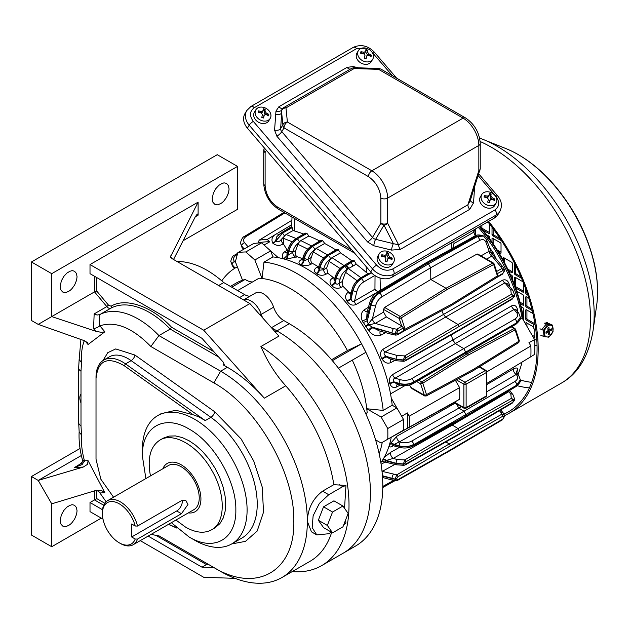 <?xml version="1.0" encoding="UTF-8"?>
<svg xmlns="http://www.w3.org/2000/svg" width="629" height="629" viewBox="0 0 629 629"><rect width="100%" height="100%" fill="white"/><g stroke="black" fill="none" stroke-linecap="round" stroke-linejoin="round"><path stroke-width="0.94" d="M488.631 221.369A140.141 80.913 60 0 1 509.168 413.245A140.141 80.913 60 0 1 504.6 415.565M545.768 336.924L543.425 336.35M542.222 329.038L547.419 322.669L548.92 324.768M504.002 414.086A138.553 79.993 -120 0 0 508.374 411.869A138.553 79.993 -120 0 0 487.805 221.84M547.521 323.424L546.829 322.512M520.812 276.642L516.236 274A0.794 0.456 60 0 1 515.67 273.025L515.67 265.524M523.556 291.227L516.236 287.005A0.794 0.456 60 0 1 515.67 286.03L515.67 277.578M527.181 293.208A0.794 0.456 60 0 1 526.937 292.524L526.937 292.477M523.556 304.232L520.041 302.203M531.859 309.02L527.495 306.504A0.794 0.456 60 0 1 526.937 305.529L526.937 297.077M523.556 317.236L523.131 316.992M534.579 323.597L527.495 319.508A0.794 0.456 60 0 1 526.937 318.533L526.937 310.081M526.937 326.325L526.937 323.086M534.815 336.735L532.016 335.123M500.212 238.737L493.71 234.987A0.794 0.456 60 0 1 493.152 234.012L493.152 228.736M504.411 262.458L504.411 258.071M512.297 271.72L507.784 269.118M493.152 243.777L493.152 238.564M501.03 252.221L497.232 250.028M489.771 232.714L482.451 228.484A0.794 0.456 60 0 1 481.893 227.509L481.893 225.261M521.543 278.364L515.112 274.645A0.794 0.456 60 0 1 514.546 273.67L514.546 264.573A0.794 0.456 60 0 1 515.017 264.204M514.546 284.913L514.546 277.578A0.794 0.456 60 0 1 515.112 277.247L522.943 281.776M523.556 283.309L523.556 291.88A0.794 0.456 60 0 1 522.99 292.202L515.662 287.972M527.77 294.962L526.371 294.152A0.794 0.456 60 0 1 525.805 293.177L525.805 289.277M516.779 291.219L522.99 294.804A0.794 0.456 60 0 1 523.556 295.779L523.556 304.884A0.794 0.456 60 0 1 522.99 305.207L520.435 303.728M532.228 310.537L526.371 307.156A0.794 0.456 60 0 1 525.805 306.181L525.805 297.077A0.794 0.456 60 0 1 526.371 296.754L528.792 298.154M521.158 306.748L522.99 307.809A0.794 0.456 60 0 1 523.556 308.784L523.556 317.881A0.794 0.456 60 0 1 523.328 318.274M533.997 324.564L526.371 320.161A0.794 0.456 60 0 1 525.805 319.186L525.805 310.081A0.794 0.456 60 0 1 526.371 309.759L532.936 313.549M546.074 322.535L546.074 323.251M525.805 324.367L525.805 323.086A0.794 0.456 60 0 1 526.371 322.763L533.565 326.915M534.87 323.33A3.978 2.563 113.5 0 0 533.565 326.821A3.978 2.563 113.5 0 0 534.807 329.352L534.815 337.388A0.794 0.456 60 0 1 534.257 337.71L533.14 337.073M501.022 239.971A0.794 0.456 60 0 1 500.472 240.192L492.586 235.639A0.794 0.456 60 0 1 492.027 234.664L492.027 227.234M503.286 260.367L503.286 258.071A0.794 0.456 60 0 1 503.845 257.741L511.731 262.293A0.794 0.456 60 0 1 512.297 263.268L512.297 272.373A0.794 0.456 60 0 1 511.731 272.695L508.633 270.91M510.253 274.448L511.731 275.298A0.794 0.456 60 0 1 512.297 276.273L512.297 279.197M492.027 242.141L492.027 238.564A0.794 0.456 60 0 1 492.586 238.242L500.472 242.794A0.794 0.456 60 0 1 501.03 243.769L501.03 252.866A0.794 0.456 60 0 1 500.472 253.196L498.483 252.048M489.771 224.317L489.771 233.367A0.794 0.456 60 0 1 489.213 233.689L482.86 230.017M487.263 222.163L488.749 223.02M480.76 227.525L480.76 225.913M486.673 234.829L489.213 236.292A0.794 0.456 60 0 1 489.771 237.267L489.771 238.973M534.532 339.479L536.82 340.203M275.18 331.9L276.941 330.885A132.184 76.313 60 0 1 363.295 447.361A132.184 76.313 60 0 1 343.033 553.284L355.416 546.129A132.184 76.313 -120 0 0 375.678 440.214A132.184 76.313 -120 0 0 289.324 323.731L276.941 330.885L271.437 327.709L276.941 330.885A132.184 76.313 60 0 1 363.295 447.361A132.184 76.313 60 0 1 343.033 553.284L321.631 565.636A132.184 76.313 60 0 1 292.186 571.604M260.099 314.995L261.232 314.343A15.922 9.191 60 0 0 243.588 299.931A15.922 9.191 60 0 1 261.232 314.343A15.922 9.191 -120 0 0 262.741 317.959A15.922 9.191 -120 0 1 261.232 314.343L273.623 307.188A15.922 9.191 -120 0 0 283.813 320.546L271.429 327.701M203.741 330.233L90.01 264.565L90.01 273.67L201.98 338.316L223.727 362.705L224.042 364.977L223.248 364.899L227.391 367.289C240.309 374.798 252.63 385.082 264.329 398.165L203.741 330.233L249.91 303.579L278.938 336.114L260.917 346.516A132.184 76.313 60 0 1 342.891 463.172A132.184 76.313 60 0 1 321.631 565.636M260.917 346.516C266.743 359.969 273.914 371.778 282.413 381.96L288.797 389.343A122.624 70.802 60 0 1 333.834 484.66L345.95 485.486L344.543 508.295M345.51 520.23L345.95 523.1L343.709 524.877M331.672 532.331A122.624 70.802 60 0 1 310.097 561.265L281.949 577.516A122.624 70.802 60 0 1 220.637 571.439L158.94 535.822A78.829 45.516 60 0 1 151.353 534.241M249.91 303.579L171.969 258.574L170.569 256.624L198.111 202.153L90.01 264.565M234.971 578.342L203.741 577.296L140.259 540.641M81.369 455.498L38.204 480.422L83.209 467.072L87.573 464.312L88.052 460.632L104.862 492.751L101.23 490.305L95.655 490.518L51.72 503.829L51.72 546.735L101.269 518.131M103.007 519.129L90.01 511.629L90.01 502.524L94.515 499.929L94.515 490.864M342.947 506.023L333.944 500.826L323.542 506.825L318.337 520.23L323.542 527.629L332.544 532.834L342.947 526.827L348.151 513.421L342.947 506.023L332.544 512.03L327.347 525.435L332.544 532.834M331.42 532.181L328.739 533.73L316.796 534.917L312.173 527.597L313.132 515.772L319.359 503.428L328.739 494.724L342.734 486.642L345.95 485.486M342.734 486.642L339.361 484.692M333.834 484.66L322.575 491.163L328.739 494.724M218.719 357.083L170.207 329.077L158.94 335.579L220.637 371.196A122.624 70.802 60 0 1 307.345 521.378C307.785 508.649 312.865 498.577 322.575 491.163M316.796 534.917L311.465 531.835L307.345 521.378A122.624 70.802 60 0 1 281.949 577.516M38.204 324.383L51.72 316.584L95.655 331.208L101.23 332.34L104.862 331.798L88.052 344.511L87.573 342.561L83.209 340.289L38.204 324.383L31.45 320.483L31.45 261.971L217.257 154.695L237.526 166.394L51.72 273.67L51.72 316.584L94.515 291.872L94.515 276.273M213.939 567.578L201.98 567.169L148.145 536.089M102.535 509.757L90.01 502.524M60.164 520.576L61.32 514.994L63.812 510.449L66.973 507.076L70.055 505.26C72.044 504.985 71.266 504.183 74.599 505.362L76.424 507.485L77.06 510.827L76.604 514.231L74.584 519.145L71.918 522.762C70.849 523.635 71.344 523.745 68.608 525.451C65.691 526.449 66.603 527.228 62.625 526.033L60.801 523.918L60.164 520.576M51.72 503.829L38.204 480.422L31.45 476.523L31.45 535.035L51.72 546.735M80.032 448.469L31.45 476.523M82.21 462.795L74.654 467.433L82.187 464.54L84.443 460.782L88.052 460.632M318.337 520.23L327.347 525.435M323.542 506.825L332.544 512.03M150.842 346.5L158.94 335.579A78.829 45.516 60 0 0 99.712 314.626L97.07 315.035L94.153 313.91L93.572 328.715L97.259 327.591L99.869 325.83C115.429 320.782 132.42 327.678 150.842 346.5L213.876 382.896C256.601 406.287 294.93 472.686 293.829 521.378C294.93 571.344 256.601 593.477 213.876 567.539M198.111 202.153L198.111 215.157L195.297 216.785L197.286 214.017L198.111 215.157M183.094 240.734L237.526 209.308L237.526 166.394M212.185 198.748L213.341 193.166L215.833 188.621L218.994 185.248L222.076 183.432C224.066 183.157 223.287 182.355 226.621 183.542L228.445 185.657L229.082 188.999L228.626 192.403L226.605 197.317L223.94 200.934C222.87 201.807 223.366 201.917 220.637 203.623C217.713 204.622 218.633 205.4 214.646 204.205L212.822 202.09L212.185 198.748M60.164 286.517L61.32 280.935L63.812 276.39L66.973 273.017L70.055 271.201C72.044 270.926 71.266 270.132 74.599 271.311L76.424 273.426L77.06 276.768L76.604 280.172L74.584 285.094L71.918 288.711C70.849 289.576 71.344 289.694 68.608 291.392C65.691 292.391 66.603 293.169 62.625 291.974L60.801 289.859L60.164 286.517M173.541 259.486L195.297 216.785M88.005 343.002L87.573 342.561M51.72 273.67L31.45 261.971M208.875 564.653L206.485 564.575L201.98 567.169M96.764 490.313L96.764 498.624L94.515 499.929L103.706 505.236M106.12 501.753L99.185 491.949L96.607 490.274M80.999 402.945C79.419 399.069 79.419 396.113 80.999 394.061L80.999 425.809A7.965 4.6 -0 0 1 78.664 422.554L78.664 367.941A7.965 4.6 180 0 0 80.999 371.196L81.511 362.666L79.16 359.411L80.913 339.479M84.483 461.324L82.556 460.349M96.764 277.57L96.764 291.101L94.515 291.872L106.812 306.598A4.78 2.76 -120 0 0 110.759 308.241A78.829 45.516 -120 0 1 170.207 329.077L171.544 327.245L213.939 351.721M155.866 535.35L206.485 564.575L207.208 563.686M78.043 465.712C81.786 462.669 83.295 460.892 82.556 460.381L82.383 459.595L84.443 460.782C81.982 451.551 80.999 442.926 81.511 434.93L79.175 432.052L78.664 422.554M99.712 314.626L99.185 326.294M99.476 314.759L110.759 308.241A1.596 1.297 61.7 0 0 111.097 306.205C125.588 297.179 152.407 306.512 171.544 327.245M177.032 528.179L168.446 524.374M113.566 497.209L100.868 479.251L96.017 459.233L96.017 377.211A37.425 21.606 60 0 1 103.761 360.079A37.425 21.606 60 0 1 125.517 363.892L205.258 420.581L198.89 416.901L193.268 414.818L175.861 410.242L161.087 413.685L157.706 415.635A74.057 42.756 60 0 1 194.731 419.307A74.057 42.756 60 0 1 243.108 484.558A74.057 42.756 60 0 1 231.763 543.904A74.057 42.756 60 0 1 194.731 540.232L189.101 536.985L171.355 522.691M145.873 478.559L142.374 456.041L142.374 449.538A74.057 42.756 60 0 1 157.706 415.635M176.678 527.865L168.596 524.279M96.017 378.509C97.975 360.291 107.386 356.038 124.267 365.756L193.268 414.818M142.374 456.041C141.729 426.832 164.13 413.898 189.101 429.057C214.072 442.73 236.48 481.539 235.836 510.001C236.48 539.21 214.072 552.144 189.101 536.985M163.273 438.169L169.075 436.086L175.42 435.921L182.229 437.54L189.101 440.756L195.556 445.151L202.365 451.292L208.938 458.95L214.984 468.078L219.607 477.277L223.091 486.964L225.072 495.966L225.701 504.151L225.127 511.267L223.177 518.123L219.859 523.682L214.929 527.873M150.457 475.909C147.186 458.344 150.315 446.425 159.845 440.151C173.321 431.549 198.135 445.875 211.603 470.028C225.787 493.773 225.787 522.424 211.603 529.791C204.394 533.714 195.768 532.857 185.728 527.228L175.939 520.041M496.155 203.033L494.724 205.455A8.358 6.494 -149.4 0 1 484.22 206.776A8.358 6.494 -149.4 0 1 480.336 196.932L481.767 194.518A8.358 6.494 -149.4 0 1 490.172 192.238A8.358 6.494 -149.4 0 1 496.155 203.033A8.358 6.494 -149.4 0 1 485.651 204.362A8.358 6.494 -149.4 0 1 481.767 194.518M489.126 195.32A15.796 2.728 -71.8 0 0 489.307 193.394L491.092 193.976A15.796 2.728 108.2 0 1 490.919 195.91L492.177 197.64L494.748 199.008A14.813 2.555 108.2 0 1 494.473 200.502L491.902 199.134L490.18 199.896A15.796 2.728 108.2 0 1 489.48 202.703L487.695 202.113A15.796 2.728 -71.8 0 0 488.387 199.307L487.129 197.577L484.039 197.081A14.813 2.555 -71.8 0 0 484.314 195.588L487.404 196.075L489.126 195.32L488.316 196.814A1.596 1.234 30.6 0 1 486.712 197.247L484.173 196.413M489.834 200.478A1.596 1.234 30.6 0 0 489.606 200.737L490.321 199.535L489.205 202.601M491.092 193.976L490.659 194.707L489.252 194.243M494.205 200.337L494.748 199.008M494.315 199.739L491.485 198.811L492.177 197.64M490.919 195.91L490.227 197.074A1.596 1.234 30.6 0 0 491.485 198.811M490.227 197.074L490.659 194.707M264.322 147.901L263.944 149.081A4.78 1.368 17.8 0 0 263.976 149.443A4.78 3.711 30.6 0 0 265.116 152.493L266.397 150.323M102.393 513.579L102.393 512.273A25.482 14.711 60 0 1 107.669 500.613A25.482 14.711 60 0 1 137.531 526.056L181.443 500.7L185.885 500.574L187.977 504.474L181.443 513.704L137.531 539.061A25.482 14.711 60 0 1 133.151 544.745A25.482 14.711 60 0 1 120.414 543.487L119.282 542.835A23.886 13.791 60 0 1 102.393 513.579A23.886 13.791 60 0 1 116.428 502.453A23.886 13.791 60 0 1 135.211 526.025L131.673 523.981L131.673 536.985L135.211 539.022A23.886 13.791 60 0 1 119.282 542.835M133.151 544.745L193.96 509.639A25.482 14.711 -120 0 0 199.236 497.971A25.482 14.711 -120 0 0 188.118 472.332A25.482 14.711 -120 0 0 168.478 465.507L107.669 500.613M181.443 513.704L176.718 510.976A7.965 4.6 120 0 0 182.284 500.307M137.531 526.056L135.211 526.025M137.531 539.061L135.211 539.022M176.718 510.976L131.673 536.985M162.832 468.762A27.873 16.087 60 0 1 167.283 463.431A27.873 16.087 60 0 1 188.763 470.901A27.873 16.087 60 0 1 200.926 498.946A27.873 16.087 60 0 1 195.155 511.707A27.873 16.087 60 0 1 188.315 512.894M372.745 59.173L371.314 61.587A8.358 6.494 -149.4 0 1 360.81 62.916A8.358 6.494 -149.4 0 1 356.926 53.072L358.357 50.65A8.358 6.494 -149.4 0 1 366.754 48.37A8.358 6.494 -149.4 0 1 372.745 59.173A8.358 6.494 -149.4 0 1 362.241 60.502A8.358 6.494 -149.4 0 1 358.357 50.65M365.716 51.46A15.796 2.728 -71.8 0 0 365.889 49.534L367.682 50.116A15.796 2.728 108.2 0 1 367.501 52.042L368.759 53.78L371.338 55.148A14.813 2.555 108.2 0 1 371.055 56.641L368.484 55.273L366.762 56.028A15.796 2.728 108.2 0 1 366.07 58.835L364.277 58.253A15.796 2.728 -71.8 0 0 364.977 55.446L363.719 53.709L360.621 53.221A14.813 2.555 -71.8 0 0 360.904 51.727L363.994 52.215L365.716 51.46L364.899 52.946A1.596 1.234 30.6 0 1 363.303 53.386L360.755 52.545M366.416 56.618A1.596 1.234 30.6 0 0 366.196 56.877L366.904 55.674L365.787 58.733M367.682 50.116L367.25 50.847L365.834 50.383M370.796 56.476L371.338 55.148M370.906 55.879L368.075 54.943L368.759 53.78M367.501 52.042L366.809 53.213A1.596 1.234 30.6 0 0 368.075 54.943M366.809 53.213L367.25 50.847M270.226 118.362L268.787 120.776A8.358 6.494 -149.4 0 1 258.291 122.105A8.358 6.494 -149.4 0 1 254.399 112.261L255.83 109.839A8.358 6.494 -149.4 0 1 264.235 107.559A8.358 6.494 -149.4 0 1 270.226 118.362A8.358 6.494 -149.4 0 1 259.722 119.691A8.358 6.494 -149.4 0 1 255.83 109.839M263.197 110.649A15.796 2.728 -71.8 0 0 263.37 108.723L265.163 109.304A15.796 2.728 108.2 0 1 264.982 111.231L266.24 112.968L268.811 114.336A14.813 2.555 108.2 0 1 268.536 115.83L265.965 114.462L264.243 115.217A15.796 2.728 108.2 0 1 263.551 118.024L261.758 117.442A15.796 2.728 -71.8 0 0 262.458 114.635L261.2 112.898L258.102 112.41A14.813 2.555 -71.8 0 0 258.377 110.916L261.475 111.404L263.197 110.649L262.379 112.135A1.596 1.234 30.6 0 1 260.783 112.575L258.236 111.734M263.897 115.807A1.596 1.234 30.6 0 0 263.677 116.066L264.384 114.863L263.268 117.922M265.163 109.304L264.73 110.036L263.315 109.572M268.269 115.665L268.811 114.336M268.386 115.068L265.548 114.14L266.24 112.968M264.982 111.231L264.29 112.402A1.596 1.234 30.6 0 0 265.548 114.14M264.29 112.402L264.73 110.036M393.636 262.222L392.205 264.644A8.358 6.494 -149.4 0 1 381.701 265.965A8.358 6.494 -149.4 0 1 377.817 256.121L379.248 253.707A8.358 6.494 -149.4 0 1 387.653 251.427A8.358 6.494 -149.4 0 1 393.636 262.222A8.358 6.494 -149.4 0 1 383.132 263.551A8.358 6.494 -149.4 0 1 379.248 253.707M386.607 254.509A15.796 2.728 -71.8 0 0 386.788 252.583L388.573 253.173A15.796 2.728 108.2 0 1 388.4 255.099L389.658 256.829L392.229 258.197A14.813 2.555 108.2 0 1 391.953 259.691L389.382 258.33L387.661 259.085A15.796 2.728 108.2 0 1 386.961 261.892L385.176 261.302A15.796 2.728 -71.8 0 0 385.868 258.495L384.61 256.766L381.52 256.27A14.813 2.555 -71.8 0 0 381.795 254.776L384.885 255.264L386.607 254.509L385.797 256.003A1.596 1.234 30.6 0 1 384.193 256.435L381.646 255.602M387.315 259.667A1.596 1.234 30.6 0 0 387.087 259.926L387.802 258.731L386.686 261.79M388.573 253.173L388.14 253.896L386.725 253.432M391.686 259.533L392.229 258.197M391.796 258.928L388.966 258L389.658 256.829M388.4 255.099L387.708 256.262A1.596 1.234 30.6 0 0 388.966 258M387.708 256.262L388.14 253.896M289.324 323.731L283.813 320.546M273.623 307.188A15.922 9.191 -120 0 0 255.46 293.035L243.557 299.907M239.539 297.588L244.642 294.639A15.922 9.191 -120 0 0 250.043 296.165M244.642 294.639L223.743 282.57L218.633 285.519M223.743 282.57A89.978 51.948 -120 0 0 177.221 261.609M231.739 287.194L245.145 279.449A109.092 62.986 -120 0 0 242.542 280.227A109.092 62.986 -120 0 0 235.906 283.223L230.387 286.407M245.145 279.449A20.702 11.951 -120 0 0 252.559 281.949M331.538 359.741L347.436 350.565A109.092 62.986 -120 0 0 262.049 278.482A109.092 62.986 -120 0 0 259.046 278.207L237.613 290.582M332.34 360.676L361.549 343.819L347.436 350.565M365.708 413.567L367.171 412.718A109.092 62.986 -120 0 0 366.762 408.748L383.187 410.43A122.624 70.802 -120 0 0 365.881 352.303L338.418 368.162M387.747 428.53A137.759 79.537 60 0 1 387.747 439.215L403.519 430.11A137.759 79.537 -120 0 0 403.519 419.425L387.747 428.53L381.111 417.035L366.762 408.748A109.092 62.986 -120 0 0 352.287 360.15M367.171 412.718A20.702 11.951 -120 0 0 366.078 414.385M237.337 266.806A122.624 70.802 -120 0 0 235.899 267.6A122.624 70.802 -120 0 0 221.785 280.864M361.549 343.819A122.624 70.802 60 0 1 365.881 352.303L361.549 343.819A122.624 70.802 -120 0 0 263.976 262.128L262.049 278.482L254.871 259.989L245.813 251.954A137.759 79.537 -120 0 0 237.801 252.669L235.372 261.735L242.542 280.227M387.747 439.215L381.111 443.044L375.568 439.836M379.177 453.784A122.624 70.802 -120 0 0 382.259 442.384M380.859 462.645A122.624 70.802 -120 0 0 391.269 437.179L459.61 399.25L454.508 402.198L463.872 407.6L463.872 384.201A1.596 0.92 -60 0 1 464.996 382.243L485.266 370.544A1.596 0.92 -60 0 1 486.068 370.465L479.613 366.738M254.871 259.989L270.643 250.892L261.578 242.849L245.813 251.954M263.976 262.128L272.986 256.931L270.643 250.892M237.801 252.669L253.566 243.565A137.759 79.537 -120 0 1 261.578 242.849M383.187 410.43L392.197 405.225A122.624 70.802 -120 0 0 272.986 256.931M381.111 417.035L396.883 407.938L392.197 405.225M403.519 419.425L396.883 407.938M548.417 323.526L544.777 323.102M534.862 323.282A3.184 2.052 113.5 0 0 533.573 326.357A3.184 2.052 113.5 0 0 533.573 326.569M544.046 336.625L543.409 330.296L547.6 324.533L552.419 325.091L553.056 331.42L548.865 337.183L544.046 336.625L540.594 335.115M543.409 330.296L539.965 328.794M547.6 324.533L544.604 323.227M552.419 325.091L548.968 323.589M553.088 328.527A6.211 3.994 -66.5 0 1 546.963 336.955A6.211 3.994 -66.5 0 1 546.035 327.701A6.211 3.994 -66.5 0 1 553.088 328.527M546.208 331.774L547.639 332.395L546.058 333.307L545.925 331.931L547.497 331.027A0.794 0.511 -66.5 0 0 547.993 330.013L547.804 328.094L548.928 327.45L549.125 329.368L547.875 328.825M550.037 329.557L551.468 330.186L551.326 328.818L549.754 329.722A0.794 0.511 -66.5 0 1 549.125 329.368M551.468 330.186L549.888 331.098L548.213 330.367L549.298 329.738M547.804 332.254L547.717 331.373L549.392 332.104A0.794 0.511 -66.5 0 1 549.888 331.098M549.392 332.104L549.589 334.023L548.464 334.675L548.268 332.757A0.794 0.511 -66.5 0 0 547.639 332.395M548.339 333.48L549.589 334.023M547.717 331.373A0.794 0.511 -66.5 0 1 548.213 330.367M254.226 107.748A3.978 2.296 60 0 0 250.955 106.458L246.765 110.562L244.98 113.59A15.922 12.368 30.6 0 0 247.417 128.198L370.733 271.948A15.922 12.368 30.6 0 0 392.024 277.145L494.386 218.043A15.922 12.368 30.6 0 0 498.058 214.458L499.851 211.438A15.922 12.368 30.6 0 1 496.179 215.024A3.978 2.296 -120 0 0 494.952 209.937L392.59 269.039C387.016 271.421 381.693 270.124 376.614 265.139L253.306 121.397C249.304 115.799 249.611 111.247 254.226 107.748L356.588 48.645L366.259 48.221M357.028 67.767A4.78 1.101 103.7 0 1 357.044 67.452L353.081 66.572A4.78 1.242 -78.7 0 0 353.168 67.767M480.013 170.113A4.78 1.368 -162.2 0 1 478.842 170.601A4.78 2.76 -0 0 0 480.241 168.651L470.13 200.958L467.874 204.818A4.78 2.76 -120 0 0 469.721 209.355L473.558 202.782A4.78 2.799 3.9 0 1 470.35 200.258M400.429 249.359A4.78 2.76 60 0 1 398.589 244.815L393.384 243.659A4.78 1.101 -76.3 0 0 391.592 250.106L400.429 249.359L469.721 209.355M275.644 114.447A4.78 2.799 -176.1 0 0 281.69 112.961L281.745 110.146A4.78 2.854 7.3 0 1 275.966 111.089L274.582 130.093L276.862 136.202L367.58 241.953L373.815 245.766L391.592 250.106M282.515 108.51L283.593 107.653A4.78 2.76 60 0 0 283.215 107.96A4.733 3.672 30.6 0 0 282.515 108.51A4.733 3.672 30.6 0 0 281.745 110.146A4.78 3.892 174.3 0 1 285.983 107.889L354.127 68.545A4.78 2.76 -120 0 0 351.737 68.309L354.284 67.673L354.127 68.545L378.603 69.363A4.78 2.76 -60 0 1 380.993 69.127L378.768 68.49L354.284 67.673M351.737 68.309L283.593 107.653A4.78 2.76 60 0 1 285.983 107.889L287.39 122.026A4.78 2.76 120 0 0 284.017 127.876A4.78 3.711 -149.4 0 1 282.877 124.825L280.636 128.607A4.78 3.711 30.6 0 0 281.776 131.658L372.494 237.408A4.78 3.711 30.6 0 0 375.615 239.319L393.384 243.659L383.989 225.174A4.78 3.711 -149.4 0 1 380.867 223.264L372.494 237.408A4.78 1.203 139.4 0 1 367.58 241.953M378.768 68.49L378.603 69.363L463.078 118.126L371.857 170.789A22.298 12.871 60 0 1 387.629 198.096A4.78 2.76 180 0 1 380.867 198.096L380.867 223.264A4.78 2.76 -0 0 0 387.629 223.264L387.629 198.096L478.842 145.433L478.842 170.601L467.874 204.818L398.589 244.815L387.629 223.264A4.78 3.648 153 0 1 383.989 225.174L375.615 239.319A4.78 1.101 103.7 0 0 373.815 245.766M479.841 226.448A114.667 66.202 60 0 1 523.658 320.641M479.408 226.692A117.049 67.578 60 0 1 523.336 320.09M478.339 227.313A120.383 69.505 60 0 1 522.094 317.936L534.603 339.605A135.369 78.153 60 0 1 534.603 354.426L530.86 356.69M521.984 362.115A120.383 69.505 60 0 1 517.919 374.499M479.164 367.022L485.266 370.544A1.596 0.92 60 0 1 486.39 372.494A1.596 0.92 180 0 0 486.862 371.841L530.86 345.966L528.958 342.679L534.603 339.605M522.094 317.936L520.183 319.037M475.823 228.759L475.375 235.616L467.677 240.042M385.624 332.655L380.6 335.343C376.433 336.546 372.541 335.115 368.924 331.051L362.304 320.884A3.978 0.826 156.6 0 0 366.676 318.911L370.465 304.475C372.014 299.255 374.798 295.308 378.831 292.634A3.184 1.824 -121.3 0 0 377.211 292.493L425.676 263.024L475.052 236.001A3.184 1.848 61.3 0 1 476.617 236.174L482.844 235.639L483.567 236.048L486.602 239.759L491.469 252.874L493.293 252.874L489.448 247.472M480.996 255.877L489.189 251.246A3.978 2.319 -119.5 0 0 491.941 256.074L500.763 266.672A3.184 2.319 -39.8 0 1 503.161 267.231L491.996 253.841L493.293 252.874L495.864 258.464M441.755 310.718A121.829 70.338 60 0 1 443.469 314.461L502.602 280.164C505.928 279.056 508.216 280.652 509.466 284.953L509.852 286.84M451.245 334.864A121.829 70.338 60 0 1 452.809 340.037L511.519 305.922C514.577 304.585 516.574 305.828 517.518 309.641L517.683 311.787M486.862 384.555L513.531 368.869C516.472 367.367 517.832 367.8 517.604 370.174L516.582 372.643M530.86 345.966A137.893 79.608 60 0 1 530.86 356.745L486.862 383.383M416.72 381.567L420.62 383.816L424.355 395.216A1.596 0.92 120 0 0 424.685 395.948L412.011 388.636L409.463 384.987M404.982 385.601L390.53 393.896M391.269 398.22L401.719 416.319L407.34 412.899L409.243 416.186L459.61 387.629L455.38 380.301M517.604 310.254A3.978 1.234 -8.5 0 0 516.802 310.71M511.519 305.922A3.978 2.351 -120.2 0 0 514.09 309.452L515.866 309.57L518.721 313.061A2.783 2.021 -39.3 0 0 516.629 312.558C518.367 315.011 517.769 317.197 514.821 319.123A2.783 1.651 59.7 0 1 516.755 322.496L520.348 317.386L516.755 322.756L485.895 341.492L511.228 326.876L514.113 328.542A1.596 0.928 61.7 0 1 515.104 329.895L518.839 341.295L473.181 369.514L472.945 370.858L426.234 395.971A1.596 0.928 61.7 0 0 426.501 394.611A1.596 0.448 161.9 0 1 424.355 395.216L410.879 387.44M516.472 310.309A3.978 1.211 171.4 0 1 517.518 309.641M400.107 385.105L396.836 386.89C393.738 388.305 391.435 387.33 389.941 383.957L389.752 383.407C388.761 379.617 389.705 376.685 392.575 374.593L452.809 340.037L455.365 343.576L514.09 309.452L516.629 312.558M283.396 258.826L286.124 259.211L297.132 256.734A120.579 69.615 -120 0 1 302.683 258.771M394.965 360.354L390.806 362.611C387.44 363.939 384.594 362.815 382.251 359.23L381.889 358.609C379.79 354.795 380.128 351.682 382.896 349.276L443.469 314.461L445.733 317.165L458.038 324.517L459.139 326.459L512.415 296.314A1.596 0.928 -119.5 0 0 511.322 294.364L510.803 290.048A2.783 2.029 -39.5 0 1 512.902 290.535L507.1 283.506L504.883 282.861L510.803 290.048M362.304 320.884C360.417 316.261 361.007 312.613 364.065 309.948L368.484 307.219M386.568 286.8L355.943 304.57C352.57 305.875 349.653 304.829 347.184 301.425L346.862 300.921C344.841 297.375 345.242 294.537 348.057 292.391L348.6 292.06A120.579 69.615 -120 0 0 342.978 286.321L342.184 281.58L339.07 283.388C337.529 284.638 336.256 284.402 335.249 282.673A3.978 1.793 -43.2 0 1 331.868 285.81C334.73 288.389 337.773 288.947 340.989 287.477A3.978 2.249 59.8 0 1 339.07 283.388L340.124 279.009A2.783 0.967 -166.5 0 1 336.311 278.238L335.249 282.673L334.589 279.158L334.958 278.828M340.069 268.504L329.109 261.349L326.71 267.899L327.725 273.214A120.579 69.615 -120 0 1 333.323 277.633L332.332 278.238C329.565 280.188 329.281 282.578 331.499 285.409L331.868 285.81M326.71 267.899L323.605 269.715A3.978 2.241 59.8 0 0 326.026 274.205C322.889 275.754 319.76 275.604 316.623 273.764L316.151 273.418C313.753 271.272 313.926 269.275 316.662 267.427A3.978 2.28 58.8 0 0 318.471 267.797M318.722 266.893L318.015 266.602A120.579 69.615 -120 0 0 312.44 263.378C310.781 261.986 310.38 260.052 311.221 257.568L303.744 261.066A3.978 2.422 -66 0 1 301.377 264.888C304.68 266.028 307.903 265.8 311.056 264.188A3.978 2.241 59.7 0 1 308.131 259.368L308.179 259.179A2.783 0.951 -166.8 0 1 304.365 258.425L303.744 261.066L302.447 259.604L302.219 260.115L302.667 259.777M302.337 259.919A3.978 2.288 58.8 0 1 301.063 259.793C298.343 261.601 298.28 263.221 300.874 264.667L301.377 264.888M509.647 285.684L509.065 285.888M502.602 280.164A3.978 2.351 -120.1 0 0 504.883 282.861L385.152 351.988L397.331 355.558L404.754 355.896L458.038 324.517L511.322 294.364L514.412 295.866L514.522 294.687M508.562 285.275L509.466 284.953M494.685 257.049A3.978 0.621 160.8 0 0 495.353 256.915M490.683 248.769L490.148 249.32M475.375 235.616A3.978 2.351 60.1 0 1 473.999 232.054L453.973 243.557L452.833 248.164M474.455 229.554L473.999 232.054L473.307 230.214M454.256 402.591L391.262 437.241M381.111 464.288L385.514 461.835M382.723 461.332L381.323 461.985M384.225 457.354L390.806 452.227L399.454 447.361M393.392 445.764L392.575 446.22C389.705 447.659 388.761 447.03 389.752 444.326L396.836 436.243L455.215 403.142M508.248 391.269A3.978 2.374 -120.6 0 0 508.814 391.663L509.325 390.609M451.779 424.748L458.038 428.546L459.139 430.48L512.415 400.335A1.596 0.928 -119.5 0 0 511.322 398.393L510.803 394.068A2.783 2.029 -39.5 0 1 512.902 394.564L509.537 390.483M517.518 370.567A3.978 3.129 13.4 0 0 516.44 371.896M456.182 403.7L458.911 408.135L464.029 411.217L514.821 381.536C517.769 379.609 518.367 377.424 516.629 374.978A2.783 2.021 -39.3 0 1 518.721 375.474L516.456 371.778A3.978 3.121 -166.9 0 1 517.604 370.174M513.531 368.869A3.978 2.359 -120.4 0 0 516.212 374.459L516.747 373.689M459.61 387.629A139.08 80.3 60 0 1 459.61 399.25M409.243 416.186A137.893 79.608 60 0 1 409.243 426.957M407.34 412.899A135.369 78.153 60 0 1 407.34 428.058M278.301 257.686L264.023 245.027L269.786 241.78A135.369 78.153 -120 0 0 258.417 242.794L259.109 240.199A137.893 79.608 60 0 1 267.191 239.476L269.786 241.78M519.334 340.761L518.658 342.608A1.596 0.904 -121.7 0 0 518.839 341.295A1.596 0.448 -18.1 0 0 519.334 340.761L515.599 329.36A1.596 0.448 161.9 0 1 515.104 329.895L468.424 354.992L467.402 353.647L514.113 328.542A1.596 0.92 -60 0 1 514.884 328.48L511.762 326.718M510.583 326.498L511.228 326.876M392.575 374.593A3.978 2.249 -119.8 0 0 395.122 378.147L455.365 343.576L464.029 348.804L465.955 352.814L467.402 353.647L421.721 381.882L418.835 380.223L412.939 383.643A2.783 1.596 61.2 0 0 413.536 382.353C409.212 384.508 404.4 384.972 399.108 383.737L394.32 382.471A3.978 1.722 -18.7 0 0 389.941 383.957M287.083 252.63A3.978 2.272 58.5 0 1 284.638 251.789L287.288 250.169L283.286 243.793C279.866 246.104 276.398 245.931 272.892 243.266L272.734 243.085C270.918 238.996 272.357 235.82 277.051 233.563L267.191 239.476M285.668 259.132A3.978 2.61 100 0 0 287.524 255.115L283.986 258.519M296.117 257.332A3.978 2.233 59.6 0 1 292.689 252.268L287.996 255.201A3.978 2.602 -79.6 0 1 286.124 259.211M307.675 249.053L297.981 244.311L295.716 250.491C294.797 253.385 295.268 255.468 297.132 256.734M300.874 264.667A3.978 2.43 113.6 0 0 303.233 260.838L303.964 258.197C305.568 253.007 308.383 249.076 312.416 246.411A2.783 1.596 -121.2 0 0 311.001 246.285C307.204 248.793 304.585 252.402 303.139 257.119L302.447 259.604M323.613 257.969L313.258 252.025L311.221 257.568M316.151 273.418A3.978 2.154 125.7 0 0 319.013 269.88L318.494 267.702M344.173 265.642L331.986 257.67L330.406 258.999C327.222 261.059 325.067 264.156 323.943 268.276L323.605 269.715L319.501 270.234A3.978 2.146 -54 0 1 316.623 273.764M333.323 277.633L334.84 278.246M331.499 285.409A3.978 1.808 136.5 0 0 334.864 282.264L336.004 278.065C337.584 272.86 340.391 268.929 344.417 266.256A2.783 1.596 -121.2 0 0 343.002 266.138L352.468 260.398M334.644 278.969A3.978 2.28 58.6 0 1 332.332 278.238M357.06 280.691L345.533 272.278L342.184 281.58M348.6 292.06L351.021 293.043M350.872 293.594A3.978 2.272 58.5 0 1 348.057 292.391M346.862 300.921A3.978 1.368 146.6 0 0 350.73 298.288L350.762 294.002M355.943 304.57A3.978 2.249 59.9 0 1 354.536 301.024C352.971 302.132 351.815 301.393 351.068 298.806A3.978 1.352 -33.1 0 1 347.184 301.425M404.077 276.155L380.411 290.354C377.95 291.777 376.126 291.384 374.947 289.183L375.041 275.329M364.065 309.948A3.978 2.264 -121.7 0 0 367.289 311.772M368.24 330.304A3.978 0.487 137.8 0 1 371.896 327.049L368.987 324.855L365.598 326.6L368.201 324.045L366.676 318.911L367.022 312.794L369.514 303.28C370.874 298.586 373.437 294.993 377.211 292.493M379.295 330.925L371.896 327.049L392.032 332.867A3.184 1.124 -73.9 0 1 393.44 328.637L375.316 323.408L368.987 324.855L368.201 324.045L372.454 318.636L375.599 305.796C376.7 301.881 378.776 298.917 381.819 296.888A3.184 1.808 -120.8 0 0 379.531 293.043C375.482 295.701 372.706 299.656 371.22 304.908L367.383 320.57A3.978 0.786 -22.7 0 1 362.98 322.496M379.232 330.909L392.59 334.565L395.845 335.139L395.098 333.732L372.596 327.827A3.978 0.511 -41.8 0 0 368.924 331.051M380.6 335.343A3.978 2.257 61.9 0 1 380.443 331.239M382.896 349.276A3.978 2.249 -119.9 0 0 385.152 351.988C383.486 352.869 383.769 354.3 386.002 356.289L396.097 359.245L403.409 359.953L404.754 355.896A1.596 0.912 -120.5 0 1 405.87 357.83L404.321 359.694L405.87 359.992A1.596 0.928 60.5 0 1 405.524 360.731L458.808 330.579L512.1 299.207L514.412 296.102A1.596 0.92 180 0 1 513.964 296.613L512.415 296.314M381.889 358.609A3.978 1.172 149.6 0 1 386.002 356.289L386.371 356.934A3.978 1.187 -30.2 0 0 382.251 359.23M396.592 360.787L403.983 361.29L403.409 360.173L396.097 359.544A2.783 1.014 -75 0 0 396.592 360.787L390.491 359.151L386.371 356.934L396.097 359.245A2.783 0.975 -73.7 0 1 397.331 355.558M390.806 362.611A3.978 2.272 61.6 0 1 391.081 359.308M389.752 383.407A3.978 1.706 161 0 1 394.124 381.905C392.936 379.979 393.274 378.721 395.122 378.147L400.351 379.696C404.478 380.765 408.237 380.435 411.625 378.697L514.821 319.123M400.351 379.696A2.783 0.967 -73.5 0 0 399.108 383.383L399.108 383.737A2.783 1.022 -75.2 0 0 399.612 384.987L397.096 384.319L394.124 381.905L399.108 383.383C404.4 384.744 409.212 384.311 413.536 382.094L516.755 322.756A2.783 1.62 -121.3 0 1 516.205 324.021L511.794 326.695M396.836 386.89A3.978 2.28 61.4 0 1 397.331 384.382M491.996 253.841L491.941 256.074L486.587 259.109M492.082 253.927L489.236 251.215A3.978 2.343 -119 0 0 491.957 256.058M453.973 243.557L453.894 241.418M278.112 232.919L291.762 224.726M291.903 220.292L259.109 240.199M284.898 212.917L246.269 236.425C243.447 238.328 242.873 240.42 244.547 242.684L248.038 246.757M258.016 243.022L258.417 242.794M396.836 436.243A3.978 2.233 -119.6 0 0 399.486 441.857L461.364 406.696M389.941 443.877A3.978 2.634 -157.3 0 1 394.32 444.373L399.486 441.857L400.351 442.108C404.478 443.178 408.237 442.847 411.625 441.118L464.029 411.217L465.955 414.605L465.358 417.294L412.939 446.055A2.783 1.596 -118.8 0 0 413.536 444.766C409.212 446.92 404.4 447.384 399.108 446.15L394.124 444.837A3.978 2.634 23.2 0 0 389.752 444.326M400.351 442.108A2.783 0.967 -73.5 0 0 399.108 445.796L399.108 446.15A2.783 1.022 -75.2 0 0 399.612 447.4L393.605 445.812L394.32 444.373L399.108 445.796C404.4 447.156 409.212 446.724 413.536 444.506A2.783 1.565 -119.7 0 0 411.625 441.118M392.575 446.22A3.978 2.288 61.1 0 1 392.889 445.725M390.806 452.227A3.978 2.225 -119.4 0 0 393.243 458.384L452.306 425.118L508.814 391.663L510.803 394.068M383.155 459.194A3.978 2.705 -139.2 0 1 386.371 460.428L393.243 458.384L397.331 459.579L404.754 459.917A1.596 0.912 59.5 0 1 405.87 461.851L404.321 463.722L405.87 464.021A1.596 0.928 60.5 0 1 405.524 464.76L403.983 465.311L403.409 464.202L396.097 463.573L386.002 460.86A3.978 2.705 41.3 0 0 382.896 459.61M385.152 461.159L386.371 460.428L396.097 463.274L403.409 463.982L404.754 459.917L458.038 428.546L511.322 398.393L514.412 399.895L514.522 398.715M381.937 470.586A3.978 2.209 -119.1 0 0 382.676 471.168L394.918 464.367M382.023 471.333L396.797 474.824A1.596 0.912 59.5 0 1 397.921 476.766L396.537 478.858L397.921 479.613L450.356 449.939L450.034 450.671L397.583 480.352A1.596 0.928 -119.5 0 0 397.921 479.613M445.851 441.935L449.248 443.94L450.356 445.882L502.799 416.217A1.596 0.928 -119.5 0 0 501.698 414.267L504.513 415.234L504.615 415.879A1.596 0.92 -0 0 1 504.647 416.06L504.513 415.258M520.348 317.527L520.348 317.637C521.009 318.769 519.625 320.892 516.205 324.021M485.895 341.492L445.379 364.883L413.536 382.094A2.783 1.565 60.3 0 0 411.625 378.697M272.734 243.085A3.978 1.942 139.2 0 0 275.455 241.104L276.933 236.496M283.286 243.793A3.978 2.241 59.7 0 1 281.179 239.515C279.63 241.74 277.774 242.322 275.62 241.269A3.978 1.942 -40.8 0 1 272.892 243.266M292.233 241.772L283.309 238.281L283.482 243.675M287.288 250.169L287.626 250.633M286.942 255.24L287.028 252.842M312.07 246.175L300.756 240.577L299.278 241.992A2.783 1.565 -120.3 0 0 297.344 239.083C293.263 241.717 290.48 245.672 289.018 250.932L287.996 255.201L287.524 255.115L288.711 250.759C290.291 245.554 293.09 241.622 297.124 238.949A2.783 1.596 -121.2 0 0 295.709 238.831C291.911 241.339 289.301 244.964 287.878 249.697L287.398 252.496M295.716 250.491L292.689 252.268L292.823 251.702A2.783 0.967 -166.5 0 1 289.018 250.932L288.711 250.759A2.783 1.022 -164.8 0 1 287.878 249.697M299.278 241.992L297.981 244.311M298.712 242.825C295.811 244.964 293.845 247.928 292.823 251.702M313.258 252.025L316.088 248.329L327.819 255.099M314.28 250.114C311.261 252.229 309.232 255.248 308.179 259.179M330.406 258.999A2.783 1.573 -120.3 0 0 328.432 255.657C324.344 258.291 321.584 262.254 320.13 267.529L319.501 270.234L319.013 269.88L319.729 267.294C321.333 262.104 324.147 258.181 328.181 255.516A2.783 1.596 -121.2 0 0 326.766 255.39L336.68 249.375L338.095 249.501L340.486 252.889L331.986 257.67M330.547 258.912L329.109 261.349M345.533 272.278L347.68 269.126L346.618 269.739C343.434 271.807 341.264 274.897 340.124 279.009M361.117 277.845L348.435 268.591L347.68 269.126A2.783 1.565 -120.3 0 0 345.698 265.768L344.637 266.389C340.556 269.023 337.781 272.978 336.311 278.238L336.004 278.065A2.783 1.022 -164.8 0 1 335.178 277.004C336.594 272.271 339.204 268.646 343.002 266.138M374.758 275.494L363.405 282.13A2.783 1.565 -120.3 0 0 361.423 278.765C357.335 281.407 354.552 285.354 353.073 290.606L351.068 298.806L350.73 298.288L352.822 290.464C354.386 285.252 357.178 281.312 361.211 278.639L370.512 272.994L371.92 273.206M363.405 282.13C360.213 284.198 358.043 287.28 356.887 291.384A2.783 0.975 -166.3 0 1 353.073 290.606L352.822 290.464A2.783 1.014 -165 0 1 351.988 289.411C353.396 284.67 355.998 281.037 359.796 278.513A2.783 1.596 58.7 0 1 361.211 278.639L371.149 273.08M366.188 266.649L366.361 272.491L368.028 273.701L370.512 272.994M512.1 299.207A1.596 0.912 59.5 0 0 512.415 298.484L458.038 330.516M514.53 294.993L514.412 295.866A1.596 0.92 -0 0 1 513.964 296.393M504.631 270.556A1.596 0.92 180 0 1 504.647 270.682A1.596 0.92 180 0 1 504.183 271.335L502.799 273.426A1.596 0.912 59.5 0 1 502.477 274.15L496.619 277.601M500.763 266.672L501.698 268.63L504.513 269.597L504.615 270.242A1.596 0.92 -0 0 1 504.647 270.431L504.513 269.629M451.764 304.122L405.084 329.211L403.401 331.239L403.37 327.921L401.978 326.144L386.332 316.922L375.316 323.408A3.978 2.272 59.5 0 1 372.51 318.604L383.556 312.102L383.525 309.374L384.61 307.432L430.802 279.488L477.002 254.085L477.781 254.022L493.466 263.079A1.596 0.92 -60 0 0 492.696 263.142A1.596 0.928 61.7 0 1 493.694 264.502L497.421 275.903L451.764 304.122L451.528 305.466L498.254 276.587L494.182 263.968A1.596 0.448 161.9 0 1 493.694 264.502L447.007 289.599L445.992 288.255L492.696 263.142L477.002 254.085M486.602 239.759A3.184 2.319 159.6 0 1 485.863 242.134C484.684 239.523 482.577 238.965 479.534 240.475L430.676 267.75L430.802 279.488L445.992 288.255L400.303 316.489L384.61 307.432M483.552 236.048L477.325 236.583A3.184 1.871 60.8 0 1 479.534 240.475M425.676 263.024L427.248 263.197L476.617 236.174L477.325 236.583L428.428 263.881L430.676 267.75L381.819 296.888M246.269 236.425A3.184 1.856 -121.3 0 0 244.665 236.307C242.983 236.724 241.575 238.918 240.451 242.873L241.733 246.088L244.201 248.974M237.322 254.454L236.315 255.059C233.367 257.049 232.769 259.211 234.515 261.554A2.783 2.068 139.3 0 0 232.062 264.542L235.097 268.072M405.524 464.76L458.808 434.608L512.1 403.228A1.596 0.912 -120.5 0 0 512.415 402.505L458.038 434.537M520.348 379.94L516.755 385.176A2.783 1.62 58.7 0 1 516.205 386.434C519.625 383.305 521.009 381.182 520.348 380.065A135.943 78.483 -120 0 0 531.67 382.369M514.821 381.536A2.783 1.651 59.7 0 1 516.755 384.917L520.348 379.814L518.721 375.474M468.424 354.992L422.767 383.21A1.596 0.904 -121.7 0 0 421.721 381.882A1.596 0.92 -60 0 0 420.62 383.816A1.596 0.448 161.9 0 0 422.767 383.21L426.501 394.611L473.181 369.514M418.835 380.223L445.379 364.883M283.868 237.062L283.309 238.281L281.179 239.515L284.347 236.245A2.783 1.565 -120.3 0 0 282.421 233.359L275.62 241.269L282.193 233.249A2.783 1.596 -121.3 0 0 280.778 233.123L276.854 236.583M296.188 238.533L286.03 234.491L284.347 236.245M319.76 240.97A211.808 122.285 -120 0 0 308.839 236.032L300.756 240.577M314.626 249.666A2.783 1.573 -120.3 0 0 312.66 246.552C308.58 249.194 305.812 253.149 304.365 258.425L303.964 258.197A2.783 1.03 -164.4 0 1 303.139 257.119M335.807 249.902A211.808 122.285 -120 0 0 324.682 243.502L316.088 248.329M351.8 260.799A211.808 122.285 -120 0 0 340.486 252.889M366.361 272.491A211.808 122.285 -120 0 0 356.25 264.188L348.435 268.591A2.783 1.573 59.7 0 0 346.461 265.328L345.698 265.768M352.02 260.964L354.276 260.752L356.25 264.188M291.801 226.644L293.161 230.473L294.49 230.992A211.808 122.285 60 0 1 303.642 234.012M306.983 233.445L298.162 238.32A2.783 1.596 -121.2 0 0 296.746 238.194L305.167 233.092L306.983 233.445L308.839 236.032M311.001 246.285L320.916 240.27L322.763 240.655L324.682 243.502M375.285 323.416A3.978 2.257 59.1 0 1 372.454 318.636L372.51 318.604M392.59 334.565A3.184 1.156 -74.7 0 1 392.032 333.142L395.098 333.472L396.797 329.195A1.596 0.912 59.5 0 1 397.921 331.129L403.37 327.921M403.063 331.066L397.921 333.975A1.596 0.928 60.5 0 1 397.583 334.714L406.271 329.793M512.415 298.484L513.964 296.613M497.421 275.903L498.254 276.587M504.183 271.335L502.799 270.58L497.35 273.662M496.651 271.484L501.698 268.63A1.596 0.928 60.5 0 1 502.799 270.58M428.428 263.881L427.248 263.197L378.831 292.634L379.531 293.043L428.428 263.881M291.722 226.479L291.998 217.021M240.451 242.959L241.733 246.371A3.184 2.319 140.2 0 0 242.149 247.606L243.588 249.328M234.853 268.221L232.062 264.84L230.78 261.46M236.315 255.059A2.783 1.62 -121.3 0 0 234.924 254.965C233.092 255.335 231.716 257.465 230.78 261.342L232.062 264.84A2.783 2.029 140.5 0 0 232.416 265.91L234.507 268.441M382.416 475.721L395.098 479.109L396.797 474.824L449.248 443.94L501.698 414.267L500.763 412.309A3.184 2.319 -39.8 0 1 503.161 412.868L500.715 409.927M393.44 474.274A3.184 1.124 -73.9 0 0 392.032 478.496L392.032 478.779A3.184 1.156 -74.7 0 0 392.59 480.202L395.845 480.776L395.098 479.369L382.448 476.153M450.034 450.671L502.477 419.787A1.596 0.912 -120.5 0 0 502.799 419.063L450.356 449.939M504.631 416.194A1.596 0.92 180 0 1 504.647 416.319A1.596 0.92 180 0 1 504.183 416.964L502.799 419.063M502.799 416.217L504.183 416.712A1.596 0.92 -0 0 0 504.647 416.06L502.477 419.787M513.964 400.634L513.964 400.414A1.596 0.92 0 0 0 514.42 399.895L514.412 400.115A1.596 0.92 180 0 1 513.964 400.634L512.415 402.505M513.964 400.414L512.415 400.335M292.076 227.714L282.193 233.249L291.919 227.336M286.03 234.491L293.161 230.473M356.25 264.117L352.712 266.185A2.783 1.565 -120.3 0 0 350.73 262.828L346.461 265.328M301.684 235.199A2.783 1.596 58.8 0 1 303.099 235.325L306.582 233.217M383.556 312.102L386.332 316.922M397.921 333.975L396.537 333.48A1.596 0.92 180 0 1 395.098 333.732L395.098 333.472A1.596 0.92 -0 0 0 396.537 333.221L397.921 331.129M451.528 305.466L403.771 331.137L403.063 330.209M298.162 238.32L303.099 235.325M405.084 329.211L401.349 317.81A1.596 0.904 -121.7 0 0 400.303 316.489A1.596 0.92 -60 0 0 399.203 318.423A1.596 0.448 -18.1 0 0 401.349 317.81L447.007 289.599M509.168 413.245L561.469 383.053A140.141 80.913 -120 0 0 580.646 263.48A140.141 80.913 -120 0 0 480.147 141.501M593.053 330.697A137.161 79.191 -120 0 0 593.068 330.579A137.161 79.191 -120 0 0 482.679 139.229A137.161 79.191 -120 0 0 482.459 139.135M561.469 383.053C578.177 373.728 588.713 356.203 593.084 330.461L596.662 305.262A112.269 64.818 -120 0 0 506.29 148.727L479.605 138.042M517.242 385.719A138.553 79.993 -120 0 0 529.398 387.889M534.799 345.101A111.05 64.119 -120 0 0 537.04 345.769M515.057 264.274L514.546 264.573M515.67 273.025L514.546 273.67M516.236 274L515.112 274.645M515.112 277.247L514.546 277.578M515.67 286.03L515.088 286.368M516.236 287.005L515.473 287.437M523.556 291.88L522.99 292.202M526.937 292.524L525.805 293.177M527.314 293.609L526.371 294.152M523.556 304.884L522.99 305.207M526.371 296.754L525.805 297.077M526.937 305.529L525.805 306.181M527.495 306.504L526.371 307.156M526.371 309.759L525.805 310.081M526.937 318.533L525.805 319.186M527.495 319.508L526.371 320.161M526.371 322.763L525.805 323.086M534.815 337.388L534.257 337.71M493.152 234.012L492.027 234.664M493.71 234.987L492.586 235.639M500.975 239.901L500.472 240.192M503.845 257.741L503.286 258.071M512.297 272.373L511.731 272.695M492.586 238.242L492.027 238.564M501.03 252.866L500.472 253.196M481.893 227.509L481.13 227.95M482.451 228.484L481.869 228.83M489.771 233.367L489.213 233.689M264.329 398.165L285.849 385.742M83.209 467.072L74.654 467.433L80.048 464.32M227.391 367.289L220.637 371.196L213.876 382.896M170.758 255.846L170.758 257.403M223.248 364.899L224.372 364.254M88.052 344.511L85.198 341.107M80.999 394.061L80.999 371.196M104.862 492.751L99.869 492.963M214.654 411.728A4.78 2.422 -54.6 0 1 210.888 417.326A74.057 42.756 -120 0 1 254.32 482.585A74.057 42.756 -120 0 1 241.898 538.047L231.763 543.904L245.452 541.38L257.159 531.08L263.527 512.148L262.23 487.09L253.77 461.096L241.064 438.885L214.654 411.728L134.913 355.039L115.728 348.93L107.779 352.672L103.007 360.551M81.511 434.93L80.999 425.809M104.862 331.798L99.869 325.83M81.511 362.666C80.999 354.08 81.982 346.587 84.443 340.195M93.572 328.715L95.655 331.208M96.764 291.101L108.471 305.112L106.812 306.598L94.153 313.91M96.764 498.624L104.807 503.271M134.913 355.039A4.78 2.422 -54.6 0 1 131.147 360.637A37.425 21.606 -120 0 0 109.399 356.832L103.761 360.079M205.258 420.581L210.888 417.326L131.147 360.637L125.517 363.892L124.267 365.756M108.471 305.112L111.097 306.205M487.404 196.075L486.712 197.247M264.652 148.295L263.976 149.443L264.432 148.027M265.116 185.579L265.116 152.493A4.78 2.76 180 0 1 263.716 150.543L263.716 183.629A4.78 2.76 -0 0 0 265.116 185.579C265.902 194.66 270.03 201.807 277.499 207.027L351.886 249.972M263.716 183.629C264.494 194.55 269.424 203.081 278.49 209.221A4.78 2.76 -60 0 1 277.499 207.027M363.994 52.215L363.303 53.386M261.475 111.404L260.783 112.575M384.885 255.264L384.193 256.435M478.213 175.711L495.872 196.287C499.874 201.893 499.56 206.438 494.952 209.937M370.945 50.941L392.457 75.747M353.081 66.572L347.059 67.366L278.914 106.71L275.966 111.089M358.546 67.814L357.044 67.452M473.558 202.782L474.596 186.994M250.955 106.458L353.317 47.356A3.978 2.296 60 0 1 356.588 48.645M372.557 52.545A3.978 1.006 -40.6 0 1 374.302 52.113C367.91 45.602 360.92 44.014 353.317 47.356M246.765 110.562A15.922 12.368 30.6 0 0 249.21 125.179A3.978 1.006 -40.6 0 1 253.306 121.397M247.417 128.198L249.21 125.179L372.525 268.929A3.978 1.006 -40.6 0 1 376.614 265.139M370.733 271.948L372.525 268.929A15.922 12.368 30.6 0 0 393.817 274.118A3.978 2.296 -120 0 0 392.59 269.039M392.024 277.145L393.817 274.118L496.179 215.024L494.386 218.043M499.851 211.438C502.485 206.005 501.738 200.808 497.61 195.855A3.978 1.006 139.4 0 0 495.872 196.287M282.68 108.337A4.78 2.76 60 0 1 278.914 106.71M347.059 67.366A4.78 2.76 -120 0 0 350.329 69.127M276.862 136.202A4.78 1.203 139.4 0 0 281.776 131.658L284.017 127.876L368.484 176.647A4.78 2.76 -60 0 1 371.857 170.789L287.39 122.026A4.78 3.892 -5.7 0 0 282.877 124.825L281.69 112.961L280.636 128.607A4.78 2.799 -176.1 0 1 274.582 130.093M380.867 198.096C380.081 189.014 375.953 181.867 368.484 176.647M465.46 117.89C474.533 124.031 479.455 132.562 480.241 143.483A4.78 2.76 -0 0 1 478.842 145.433A22.298 12.871 60 0 0 463.078 118.126A4.78 2.76 -60 0 1 465.46 117.89L380.993 69.127M458.62 378.564L464.996 382.243A1.596 0.92 60 0 1 466.12 384.201L486.39 372.494L486.39 395.9A1.596 0.92 -0 0 0 486.862 395.248L486.862 371.841L486.068 370.465M342.978 286.321L340.989 287.477M326.026 274.205L327.725 273.214M318.015 266.602L316.662 267.427M311.056 264.188L312.44 263.378M302.667 258.826L301.063 259.793M486.862 391.71L516.212 374.459L516.629 374.978M456.284 379.814L463.872 384.201A1.596 0.92 -0 0 0 466.12 384.201L466.12 407.6A1.596 0.92 60 0 1 465.798 408.331L486.068 396.632A1.596 0.92 -120 0 0 486.39 395.9L466.12 407.6A1.596 0.92 -0 0 1 463.872 407.6A1.596 0.92 -60 0 0 464.202 408.331L454.044 402.474M283.498 258.763C281.69 256.019 282.067 253.691 284.638 251.789M374.947 289.183L354.536 301.024L356.887 291.384M485.863 242.134L489.189 251.246M380.05 278.018L380.411 290.354M451.347 248.974L451.166 242.998M499.418 410.69L500.763 412.309M278.93 234.468A3.978 2.272 58.6 0 1 277.051 233.563M323.943 268.276A2.783 0.951 -166.8 0 1 320.13 267.529L319.729 267.294A2.783 1.03 -164.4 0 1 318.911 266.216C320.35 261.507 322.968 257.898 326.766 255.39M375.599 305.796A3.184 1.116 -166.2 0 1 371.22 304.908L370.465 304.475A3.184 1.156 -165.3 0 1 369.514 303.28M502.799 273.426L498.176 276.147M244.547 242.684A3.184 2.351 139.5 0 0 241.733 246.088L243.997 249.092M235.946 263.221L234.515 261.554M383.242 460.971L382.338 461.419L396.592 464.815A2.783 1.014 -75 0 1 396.097 463.573L396.097 463.274A2.783 0.975 -73.7 0 1 397.331 459.579M516.755 385.176L465.955 416.013L413.536 444.766L516.755 385.176M346.618 269.739A2.783 1.565 -120.3 0 0 344.637 266.389L353.875 260.524M294.875 218.672L294.49 230.992M393.44 328.637L396.797 329.195L401.978 326.144M405.87 357.83L459.139 326.459M459.139 329.848L405.87 359.992M504.183 271.075A1.596 0.92 -0 0 0 504.647 270.431L502.477 274.15M405.87 461.851L459.139 430.48M459.139 433.876L405.87 464.021M397.921 476.766L450.356 445.882M382.794 486.453L393.573 480.438M322.763 240.655L312.416 246.411L322.323 240.396M338.528 249.752L328.181 255.516L338.095 249.501M354.276 260.752L350.73 262.828M383.525 309.374L399.203 318.423L401.687 326.003M404.321 359.914A1.596 0.92 180 0 1 403.409 360.181L403.409 359.953A1.596 0.92 -0 0 0 404.321 359.694M404.321 463.943A1.596 0.92 180 0 1 403.409 464.202L403.409 463.982A1.596 0.92 0 0 0 404.321 463.722M396.537 479.117A1.596 0.92 180 0 1 395.098 479.369L395.098 479.109A1.596 0.92 -0 0 0 396.537 478.858M297.493 237.746A2.783 1.596 58.8 0 1 298.909 237.872M596.662 305.262C598.462 292.115 597.605 277.861 594.075 262.513C587.14 233.87 573.734 207.9 553.85 184.612C539.022 167.668 523.171 155.709 506.29 148.727M79.175 358.923L78.664 367.941M82.383 459.595C79.749 449.79 78.68 440.473 79.16 431.651M211.603 529.791L214.984 527.841M159.845 440.151L163.225 438.193M278.49 209.221L354.63 253.173M263.944 149.081L263.716 150.543M235.899 267.6L237.322 266.775M534.807 329.352L535.829 329.8M533.573 326.357L533.565 326.821M546.42 331.648L548.024 332.348M547.906 329.132L549.369 329.769M497.61 195.855L478.795 173.918M396.647 78.161L374.302 52.113M480.241 168.651L480.241 143.483M518.658 342.608L472.969 370.843M318.777 267.663L318.911 266.216M351.194 293.452L351.988 289.411M393.597 445.812L392.582 445.757L393.227 445.458M486.068 396.632L486.862 395.248M515.599 329.36L514.884 328.48M520.348 317.393L518.721 313.061M334.597 279.15L335.178 277.004M514.53 295.103L514.357 296.534M514.53 294.867L512.902 290.535M504.513 269.597L503.161 267.231M475.052 236.001C476.255 234.759 478.858 234.633 482.844 235.639M283.97 212.382L244.665 236.307M392.59 480.202L382.534 477.45M504.513 415.234L503.161 412.868M514.53 398.896L512.902 394.564M465.397 417.271L516.205 386.434M464.202 408.331L465.798 408.331M399.612 384.987C404.423 386.12 408.858 385.671 412.939 383.643M424.685 395.948L426.234 395.971M359.796 278.513L368.508 273.23M291.707 226.487L280.778 233.123M242.149 247.606L240.451 243.116M232.416 265.91L230.78 261.357M237.62 253.322L234.924 254.965M399.612 447.4C404.423 448.532 408.858 448.092 412.939 446.055M396.592 464.815L403.983 465.311M512.1 403.228L514.365 400.563M397.583 334.714L395.853 335.147M403.983 361.29L405.524 360.731M494.182 263.968L493.466 263.079M395.853 480.784L397.583 480.352M382.778 487.522L395.02 480.682M296.746 238.194L295.709 238.831"/></g></svg>
